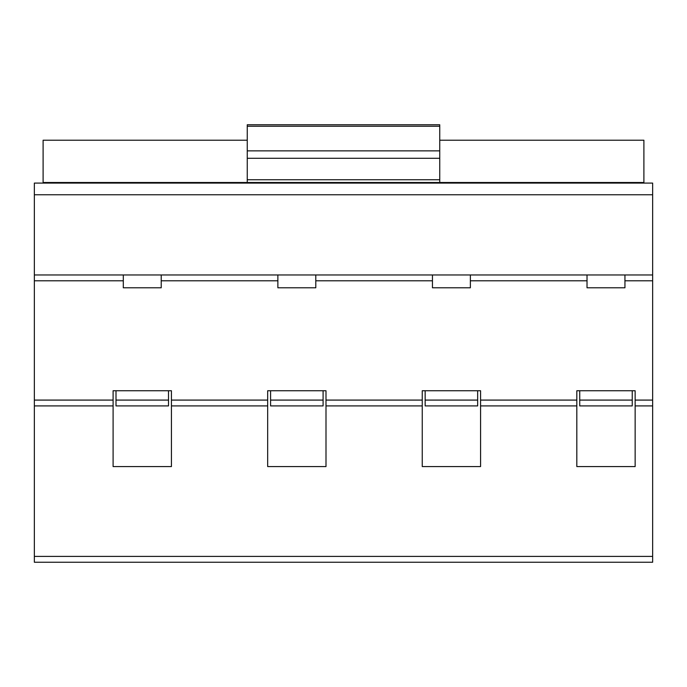 <?xml version="1.0" encoding="UTF-8"?>
<svg xmlns="http://www.w3.org/2000/svg" width="687" height="687" viewBox="0 0 687 687"><rect width="100%" height="100%" fill="white"/><g stroke="black" fill="none" stroke-linecap="round" stroke-linejoin="round"><path stroke-width="1.03" d="M161.222 287.793L123.299 287.793L161.222 287.793L161.222 274.963L34.35 274.963L34.35 194.756L652.65 194.756L652.65 183.094L34.35 183.094L34.35 194.756M470.372 287.793L432.449 287.793L470.372 287.793L470.372 274.963L161.222 274.963M315.797 287.793L277.874 287.793L315.797 287.793L315.797 274.963M624.947 287.793L587.024 287.793L624.947 287.793L624.947 274.963L470.372 274.963M652.65 400.083L635.149 400.083L635.149 390.748L576.822 390.748L576.822 400.083L480.574 400.083L480.574 390.748L422.247 390.748L422.247 400.083L325.999 400.083L325.999 390.748L267.672 390.748L267.672 400.083L171.424 400.083L171.424 390.748L113.097 390.748L113.097 400.083L34.35 400.083L34.35 562.241L652.65 562.241L652.65 194.756M34.35 400.083L34.35 274.963M498.075 183.094L34.35 183.094M520.823 183.094L520.823 182.51M629.902 182.51L629.902 183.094M652.65 274.963L624.947 274.963M470.372 280.794L587.024 280.794L587.024 287.793M315.797 280.794L432.449 280.794L432.449 287.793M161.222 280.794L277.874 280.794L277.874 287.793M34.35 280.794L123.299 280.794L123.299 287.793M635.149 400.083L635.149 466.576L576.822 466.576L576.822 400.083M480.574 400.083L480.574 466.576L422.247 466.576L422.247 400.083M325.999 400.083L325.999 466.576L267.672 466.576L267.672 400.083M171.424 400.083L171.424 466.576L113.097 466.576L113.097 400.083M587.024 280.794L587.024 274.963M480.574 405.914L576.822 405.914M635.149 405.914L652.65 405.914M506.826 182.51L506.826 183.094M517.904 183.094L517.904 182.51M643.899 183.094L643.899 182.51L439.749 182.51L439.749 179.754L247.251 179.754L247.251 182.51L439.749 182.51M632.821 182.51L632.821 183.094M632.238 390.748L632.238 405.914L579.734 405.914L579.734 400.083L632.238 400.083M579.734 390.748L579.734 400.083M277.874 280.794L277.874 274.963M432.449 280.794L432.449 274.963M325.999 405.914L422.247 405.914M211.673 182.51L211.673 183.094M320.752 183.094L320.752 182.51M197.676 182.51L197.676 183.094M208.754 183.094L208.754 182.51M334.749 183.094L334.749 182.51M323.671 182.51L323.671 183.094M366.248 182.51L366.248 183.094M475.327 183.094L475.327 182.51M352.251 182.51L352.251 183.094M363.329 183.094L363.329 182.51M489.324 183.094L489.324 182.51M478.246 182.51L478.246 183.094M323.088 390.748L323.088 405.914L270.584 405.914L270.584 400.083L323.088 400.083M270.584 390.748L270.584 400.083M477.663 390.748L477.663 405.914L425.159 405.914L425.159 400.083L477.663 400.083M425.159 390.748L425.159 400.083M247.251 140.225L43.101 140.225L43.101 182.51L247.251 182.51M439.749 140.225L643.899 140.225L643.899 182.51M439.749 126.253L439.749 124.759L247.251 124.759L247.251 150.865L439.749 150.865L439.749 126.253L247.251 126.253M439.749 179.754L439.749 150.865M439.749 158.285L247.251 158.285L247.251 179.754M247.251 158.285L247.251 150.865M116.009 405.914L116.009 400.083L168.513 400.083L168.513 405.914L116.009 405.914M169.096 182.51L169.096 183.094M54.179 183.094L54.179 182.51M168.513 390.748L168.513 400.083M116.009 390.748L116.009 400.083M180.174 183.094L180.174 182.51M43.101 182.51L43.101 183.094M34.35 405.914L113.097 405.914M123.299 280.794L123.299 274.963M171.424 405.914L267.672 405.914M57.098 183.094L57.098 182.51M166.177 182.51L166.177 183.094M624.947 280.794L652.65 280.794M34.35 556.401L652.65 556.401"/></g></svg>
